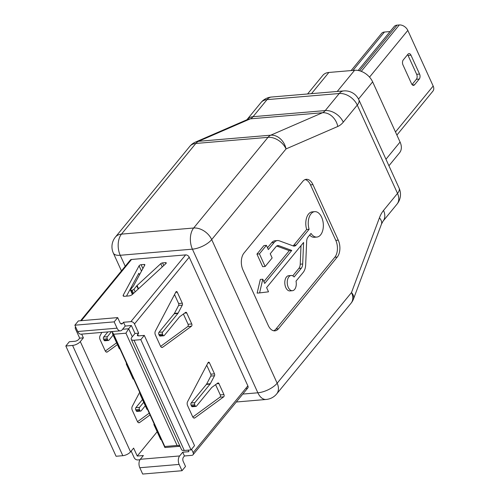 <?xml version="1.0" encoding="UTF-8"?>
<svg xmlns="http://www.w3.org/2000/svg" width="499" height="499" viewBox="0 0 499 499"><rect width="100%" height="100%" fill="white"/><g stroke="black" fill="none" stroke-linecap="round" stroke-linejoin="round"><path stroke-width="0.75" d="M273.658 330.762A12.213 7.198 85.2 0 0 276.009 328.972L334.792 257.278A12.213 7.198 85.2 0 0 335.796 240.362L310.497 184.855A12.213 7.198 85.2 0 0 305.114 179.59M309.667 235.073A12.749 7.51 85.2 0 0 314.414 237.274L316.871 237.069A12.749 7.51 85.2 0 0 323.277 223.733A12.749 7.51 85.2 0 0 314.719 211.663A12.749 7.51 85.2 0 0 309.118 229.272L306.66 229.478L293.743 245.234A6.375 3.755 -94.8 0 1 293.063 245.87M314.719 211.663L312.262 211.869A12.749 7.51 85.2 0 0 306.66 229.478M309.118 229.272L296.2 245.021A6.375 3.755 -94.8 0 1 294.335 246.107A6.375 3.755 -94.8 0 1 293.325 245.963L279.272 240.811A11.408 6.724 85.2 0 0 277.463 240.555A11.408 6.724 85.2 0 0 274.132 242.502L268.325 249.575L266.404 245.352L259.405 253.885L265.15 266.503L272.148 257.964L270.227 253.742L276.028 246.662A6.375 3.755 -94.8 0 1 277.893 245.577A6.375 3.755 -94.8 0 1 278.897 245.72L291.765 250.436L264.707 283.432L262.78 279.209L259.592 292.907L268.524 291.821L266.603 287.599L303.598 242.477L302.687 263.99A6.375 3.755 -94.8 0 1 301.315 268.225L294.123 276.989A7.635 4.497 85.2 0 0 291.129 275.498L288.672 275.704A7.635 4.497 85.2 0 0 284.829 283.688A7.635 4.497 85.2 0 0 289.956 290.917L292.414 290.705A7.635 4.497 85.2 0 0 296.019 281.155L303.211 272.385A11.408 6.724 85.2 0 0 305.669 264.807L306.66 241.298A6.375 3.755 -94.8 0 1 308.033 237.069L311.014 233.432A12.749 7.51 85.2 0 0 316.871 237.069M301.016 245.627L300.23 264.196A6.375 3.755 -94.8 0 1 298.857 268.431L292.763 275.86M262.78 279.209L260.322 279.415L257.135 293.119L259.592 292.907M276.702 246.026L289.301 250.641L263.89 281.642M266.404 245.352L263.946 245.558L256.948 254.097L262.692 266.709L265.15 266.503M277.463 240.555L275.005 240.768A11.408 6.724 85.2 0 0 271.674 242.707L267.508 247.785M139.814 467.744A6.107 3.599 -94.8 0 1 140.313 459.286L179.64 455.949A6.107 3.599 85.2 0 0 179.141 464.413L139.814 467.744L142.689 474.05L182.016 470.719L185.516 466.453L183.214 461.407A3.05 1.796 -94.8 0 1 183.464 457.178L184.443 455.98L191.816 455.356A3.05 2.108 -140.7 0 0 193.026 454.77A3.05 2.108 -140.7 0 0 193.125 452.624L247.86 385.87L189.221 257.203L134.487 323.957A3.05 2.108 -140.7 0 0 130.881 321.643L123.509 322.267L125.23 326.053L131.374 325.529L134.998 333.475L138.685 333.164L134.487 323.957M247.86 385.87A3.05 2.108 39.3 0 1 247.76 388.016A3.05 2.108 39.3 0 1 246.55 388.602M80.57 320.745L130.326 260.054A3.05 2.108 39.3 0 1 131.543 259.468L81.356 320.676M130.881 321.643L185.616 254.889L131.543 259.468M185.616 254.889A3.05 2.108 39.3 0 1 189.221 257.203M243.974 253.074A12.213 7.198 85.2 0 0 242.976 269.996L268.275 325.498A12.213 7.198 85.2 0 0 274.899 330.843A12.213 7.198 85.2 0 0 278.467 328.76L337.249 257.072A12.213 7.198 85.2 0 0 338.253 240.15L312.954 184.649A12.213 7.198 85.2 0 0 306.33 179.303A12.213 7.198 85.2 0 0 302.762 181.387L243.974 253.074M259.405 253.885L256.948 254.097M291.765 250.436L289.301 250.641M291.129 275.498A7.635 4.497 85.2 0 0 287.287 283.482A7.635 4.497 85.2 0 0 292.414 290.705M307.565 93.98L322.803 75.393A15.263 10.548 39.3 0 1 328.86 72.461L354.602 70.278A15.263 10.548 39.3 0 1 372.641 81.855L400.073 142.047A15.263 10.548 39.3 0 1 399.587 152.769L388.933 165.762M139.514 274.781L138.828 273.277L126.484 296.125M131.175 287.436L131.568 288.291M131.162 451.102L134.137 457.62A3.05 2.108 -140.7 0 0 137.743 459.935L139.982 459.747M157.154 431.772L137.25 456.049L143.394 455.525L140.313 459.286M179.64 455.949L182.721 452.194L188.865 451.676L188.167 450.154M120.365 330.843L81.044 334.174A6.107 3.599 -94.8 0 1 77.725 331.504L117.053 328.174A6.107 3.599 85.2 0 0 120.365 330.843A6.107 3.599 85.2 0 0 122.149 329.808L125.23 326.053M179.996 446.256L164.901 447.534L112.044 331.548M137.506 421.705L149.226 413.141M145.303 405.762L141.148 410.833A1.528 0.898 -94.8 0 1 140.699 411.095L137.013 411.407A1.528 0.898 -94.8 0 1 136.183 410.739L135.74 409.766A1.528 0.898 -94.8 0 1 135.865 407.652L142.483 399.58M72.586 345.433A6.107 2.557 -24.5 0 0 80.302 341.603L130.545 451.857A6.107 2.557 155.5 0 1 122.829 455.687L72.586 345.433L65.831 346.007L69.33 341.74L74.856 341.272A3.05 1.279 155.5 0 0 78.717 339.357L79.697 338.16L75.499 328.953A3.05 2.108 -140.7 0 1 75.592 326.814M113.111 335.122L108.95 340.193A1.528 0.898 -94.8 0 1 108.508 340.449L104.821 340.767A1.528 0.898 -94.8 0 1 103.992 340.093L103.549 339.127A1.528 0.898 -94.8 0 1 103.673 337.012L107.865 331.904M105.314 351.065L116.61 342.807M139.695 392.226L132.26 406.398A3.05 1.796 85.2 0 0 132.266 410.234L137.368 421.437A3.05 1.796 85.2 0 0 139.028 422.772A3.05 1.796 85.2 0 0 139.62 422.541L150.043 414.925M140.699 411.095A1.528 0.898 -94.8 0 1 139.87 410.428L139.427 409.454A1.528 0.898 -94.8 0 1 139.552 407.34L143.712 402.269M80.302 341.603L83.383 337.848L79.697 338.16M130.545 451.857L133.626 448.102L137.25 456.049M81.68 334.124L83.383 337.848M101.815 332.415L100.068 335.752A3.05 1.796 85.2 0 0 100.068 339.594L105.177 350.797A3.05 1.796 85.2 0 0 106.836 352.132A3.05 1.796 85.2 0 0 107.422 351.901L117.427 344.591M108.508 340.449A1.528 0.898 -94.8 0 1 107.678 339.782L107.235 338.815A1.528 0.898 -94.8 0 1 107.36 336.7L111.551 331.592M193.125 452.624L191.585 449.243M184.443 455.98L182.721 452.194M191.753 323.951L186.738 312.948A1.528 0.898 85.2 0 0 185.909 312.28A1.528 0.898 85.2 0 0 185.616 312.393L179.771 316.665A3.05 1.796 85.2 0 0 179.465 316.959L164.258 335.509A1.528 0.898 -94.8 0 1 163.809 335.765A1.528 0.898 -94.8 0 1 162.98 335.097L162.537 334.13A1.528 0.898 -94.8 0 1 162.662 332.016L177.875 313.466A3.05 1.796 85.2 0 0 178.131 313.073L182.303 305.126A1.528 0.898 85.2 0 0 182.297 303.205L177.288 292.208A1.528 0.898 85.2 0 0 176.459 291.541A1.528 0.898 85.2 0 0 175.885 291.996L155.37 331.068A3.05 1.796 85.2 0 0 155.376 334.91L160.478 346.113A3.05 1.796 85.2 0 0 162.138 347.447A3.05 1.796 85.2 0 0 162.73 347.217L191.479 326.209A1.528 0.898 85.2 0 0 191.753 323.951L188.067 324.263L183.395 314.014M194.922 417.856L223.671 396.848A1.528 0.898 85.2 0 0 223.945 394.59L218.93 383.588A1.528 0.898 85.2 0 0 218.107 382.92A1.528 0.898 85.2 0 0 217.807 383.039L211.963 387.311A3.05 1.796 85.2 0 0 211.657 387.598L196.45 406.149A1.528 0.898 -94.8 0 1 196.001 406.411A1.528 0.898 -94.8 0 1 195.171 405.743L194.735 404.77A1.528 0.898 -94.8 0 1 194.859 402.656L210.067 384.105A3.05 1.796 85.2 0 0 210.322 383.719L214.495 375.766A1.528 0.898 85.2 0 0 214.495 373.851L209.48 362.848A1.528 0.898 85.2 0 0 208.651 362.18A1.528 0.898 85.2 0 0 208.077 362.636L187.562 401.707A3.05 1.796 85.2 0 0 187.568 405.55L192.67 416.752A3.05 1.796 85.2 0 0 194.329 418.087A3.05 1.796 85.2 0 0 194.922 417.856L193.712 417.962M134.998 333.475L131.917 337.23A6.107 2.557 -24.5 0 0 131.281 339.351A6.107 2.557 -24.5 0 0 134.038 340.231L184.281 450.478L191.036 449.911L140.793 339.657L144.292 335.39L138.766 335.858A3.05 1.279 155.5 0 1 137.387 335.415A3.05 1.279 155.5 0 1 137.705 334.361L138.685 333.164M132.054 290.168L131.106 290.25A1.528 0.642 155.5 0 1 130.42 290.025A1.528 0.642 155.5 0 1 130.576 289.501L133.333 286.139A3.05 1.279 -24.5 0 0 133.564 285.802L144.785 265.031A1.528 0.642 -24.5 0 0 144.835 264.67A1.528 0.642 -24.5 0 0 144.142 264.451L141.13 264.707A1.528 0.642 -24.5 0 0 139.084 265.83L123.253 295.127A3.05 1.279 -24.5 0 0 123.159 295.851A3.05 1.279 -24.5 0 0 124.538 296.287L128.954 295.913A3.05 1.279 -24.5 0 0 132.484 294.348L165.918 263.559A1.528 0.642 -24.5 0 0 166.242 262.854A1.528 0.642 -24.5 0 0 165.549 262.636L162.537 262.892A1.528 0.642 -24.5 0 0 160.772 263.678L137.063 285.509A3.05 1.279 -24.5 0 0 136.732 285.852L133.982 289.208A1.528 0.642 155.5 0 1 132.054 290.168L133.52 293.387M120.671 323.62L122.529 323.458L123.509 322.267M131.106 290.25L132.828 294.023A1.528 0.642 155.5 0 1 132.141 293.811L130.42 290.025M160.616 346.381L187.792 326.521A1.528 0.898 85.2 0 0 188.067 324.263M163.809 335.765L160.123 336.083A1.528 0.898 -94.8 0 1 159.293 335.409L158.85 334.442A1.528 0.898 -94.8 0 1 158.975 332.328L174.188 313.777A3.05 1.796 85.2 0 0 174.444 313.384L178.617 305.438A1.528 0.898 85.2 0 0 178.611 303.517L174.531 294.566M192.807 417.021L219.984 397.16A1.528 0.898 85.2 0 0 220.259 394.902L215.593 384.66M196.001 406.411L192.315 406.722A1.528 0.898 -94.8 0 1 191.485 406.055L191.048 405.082A1.528 0.898 -94.8 0 1 191.173 402.967L206.38 384.417A3.05 1.796 85.2 0 0 206.636 384.03L210.809 376.078A1.528 0.898 85.2 0 0 210.809 374.163L206.723 365.206M65.831 346.007L116.074 456.261L122.829 455.687M117.053 328.174L114.177 321.867L117.677 317.601L78.349 320.932L74.85 325.198L77.725 331.504M122.529 323.458A3.05 1.796 -94.8 0 1 121.637 323.982A3.05 1.796 -94.8 0 1 119.978 322.647L117.677 317.601M182.016 470.719L179.141 464.413M140.793 339.657L134.038 340.231M184.281 450.478A6.107 2.557 155.5 0 1 181.524 449.599L131.281 339.351M191.036 449.911L194.535 445.644L144.292 335.39M114.177 321.867L74.85 325.198M122.592 329.271L128.642 328.76L131.281 325.535M125.935 333.195L113.647 334.236L164.807 446.505L177.101 445.464L125.935 333.195L128.642 328.76L132.297 336.775M164.901 447.534L164.807 446.505M177.101 445.464L179.79 445.794M112.163 331.542L113.647 334.236M126.777 363.871L126.235 363.921L133.133 379.059L133.676 379.009M126.235 363.921L126.596 363.478M112.98 333.6L112.437 333.644L119.336 348.782L119.879 348.739M112.437 333.644L112.799 333.201M154.372 424.424L153.829 424.468L154.191 424.025M153.829 424.468L160.728 439.607L161.271 439.563M140.575 394.148L140.032 394.198L140.394 393.755M140.032 394.198L146.931 409.33L147.473 409.286M407.596 54.647A3.605 2.127 -94.8 0 1 408.057 55.426L416.659 74.295A3.605 2.127 -94.8 0 1 416.366 79.291L412.037 84.568M411.575 83.795L402.974 64.92A3.605 2.127 -94.8 0 1 403.267 59.924L407.951 54.216A3.605 2.127 -94.8 0 1 409.005 53.599A3.605 2.127 -94.8 0 1 410.964 55.177L419.565 74.052A3.605 2.127 -94.8 0 1 419.266 79.048L414.582 84.755A3.605 2.127 -94.8 0 1 413.534 85.373A3.605 2.127 -94.8 0 1 411.575 83.795M358.151 70.471L394.185 26.528A7.211 4.984 39.3 0 1 397.048 25.143L399.3 24.95A7.211 4.984 39.3 0 1 407.82 30.42L433.169 86.04A7.211 4.984 39.3 0 1 432.945 91.105L396.892 135.073M351.115 70.577L381.579 33.427A7.211 4.984 39.3 0 1 384.442 32.036L390.056 31.562M379.427 217.814A30.533 17.995 85.2 0 1 383.525 210.453L397.51 193.394L357.265 105.089L343.281 122.149A15.263 10.548 39.3 0 0 325.242 110.578L339.233 93.519L267.04 99.632L253.055 116.691L325.242 110.578A15.263 8.994 -94.8 0 1 322.504 112.737A15.263 12.101 66.5 0 1 337.798 126.465L286.046 148.92A15.263 12.101 66.5 0 0 270.745 135.185L322.504 112.737L250.311 118.849L198.558 141.304L270.745 135.185A15.263 8.994 85.2 0 0 268.007 137.344L195.814 143.463L121.475 234.131L193.662 228.012L268.007 137.344A15.263 10.548 39.3 0 1 286.046 148.92L211.701 239.589L277.157 383.213L351.502 292.545L379.427 217.814A15.263 7.722 20.5 0 1 381.442 224.194L353.51 298.932A15.263 7.722 20.5 0 0 351.502 292.545A15.263 10.548 39.3 0 1 351.015 303.267L276.671 393.936A15.263 10.548 39.3 0 0 277.157 383.213A15.263 6.393 -24.5 0 1 257.871 392.794L192.414 249.163L120.222 255.276L125.23 266.273M242.801 394.067L257.871 392.794A15.263 8.994 85.2 0 0 266.154 399.468L236.295 402.001M337.798 126.465A30.533 17.995 85.2 0 0 343.281 122.149M192.414 249.163A15.263 6.393 -24.5 0 0 211.701 239.589A15.263 10.548 39.3 0 0 193.662 228.012A15.263 8.994 85.2 0 0 192.414 249.163M120.222 255.276A15.263 8.994 -94.8 0 1 121.475 234.131A15.263 10.548 39.3 0 0 115.419 237.062A15.263 15.263 0 0 0 113.329 253.074A15.263 6.393 -24.5 0 0 120.222 255.276M195.814 143.463A15.263 8.994 -94.8 0 1 198.558 141.304A15.263 12.101 66.5 0 0 195.489 142.072A15.263 15.263 0 0 0 189.763 146.394A15.263 10.548 39.3 0 1 195.814 143.463M383.525 210.453A15.263 10.548 39.3 0 1 383.039 221.176L381.442 224.194M397.023 204.116A15.263 15.263 0 0 0 399.113 188.104A15.263 6.393 -24.5 0 1 397.51 193.394A15.263 10.548 39.3 0 1 397.023 204.116L383.039 221.176M195.489 142.072L247.248 119.617A15.263 12.101 66.5 0 1 250.311 118.849A15.263 8.994 85.2 0 0 253.055 116.691A15.263 10.548 39.3 0 0 246.999 119.629L246.743 119.897M358.868 99.8A15.263 15.263 0 0 0 343.692 90.918A15.263 8.994 -94.8 0 0 339.233 93.519A15.263 10.548 39.3 0 1 357.265 105.089A15.263 6.393 -24.5 0 0 358.868 99.8L399.113 188.104M260.983 102.569A15.263 10.548 39.3 0 1 267.04 99.632A15.263 8.994 85.2 0 1 271.5 97.037A15.263 15.263 0 0 0 260.983 102.569L246.999 119.629M310.497 184.855L312.954 184.649M335.796 240.362L338.253 240.15M334.792 257.278L337.249 257.072M276.009 328.972L278.467 328.76M296.2 245.021L293.743 245.234M274.132 242.502L271.674 242.707M278.897 245.72L276.92 245.888M302.687 263.99L300.23 264.196M301.315 268.225L298.857 268.431M328.86 72.461L311.488 93.65M337.23 91.467L354.602 70.278M372.641 81.855L358.519 99.076M385.964 159.25L400.073 142.047M137.705 334.361L138.391 335.871M207.896 362.979L209.48 362.848M210.809 374.163L214.495 373.851M210.809 376.078L214.495 375.766M206.636 384.03L210.322 383.719M206.38 384.417L210.067 384.105M191.173 402.967L194.859 402.656M191.048 405.082L194.735 404.77M191.485 406.055L195.171 405.743M216.803 383.768L218.93 383.588M220.259 394.902L223.945 394.59M219.984 397.16L223.671 396.848M187.792 326.521L191.479 326.209M161.514 347.316L162.73 347.217M175.704 292.339L177.288 292.208M178.611 303.517L182.297 303.205M178.617 305.438L182.303 305.126M174.444 313.384L178.131 313.073M174.188 313.777L177.875 313.466M158.975 332.328L162.662 332.016M158.85 334.442L162.537 334.13M159.293 335.409L162.98 335.097M184.611 313.129L186.738 312.948M139.62 422.541L138.41 422.647M139.87 410.428L136.183 410.739M139.427 409.454L135.74 409.766M139.552 407.34L135.865 407.652M107.678 339.782L103.992 340.093M107.235 338.815L103.549 339.127M107.36 336.7L103.673 337.012M107.422 351.901L106.212 352.001M135.185 291.853L133.982 289.208M138.204 289.077L136.732 285.852M138.547 288.759L137.063 285.509M162.256 266.934L160.772 263.678M123.764 296.256L123.253 295.127M141.498 271.125L139.084 265.83M163.747 265.555L162.537 262.892M165.955 263.522L165.549 262.636M142.882 268.556L141.13 264.707M144.579 265.412L144.142 264.451M433.169 86.04L395.489 131.998M407.82 30.42L369.522 77.127M414.582 84.755L412.386 84.942M419.266 79.048L416.366 79.291M419.565 74.052L416.659 74.295M410.964 55.177L408.057 55.426M399.3 24.95L361.257 71.351M397.048 25.143L359.604 70.802M384.442 32.036L352.968 70.421M266.154 399.468A15.263 15.263 0 0 0 276.671 393.936M113.329 253.074L121.45 270.888M351.015 303.267A15.263 15.263 0 0 0 353.51 298.932M189.763 146.394L115.419 237.062M343.692 90.918L271.5 97.037M193.026 454.77L247.76 388.016"/></g></svg>
